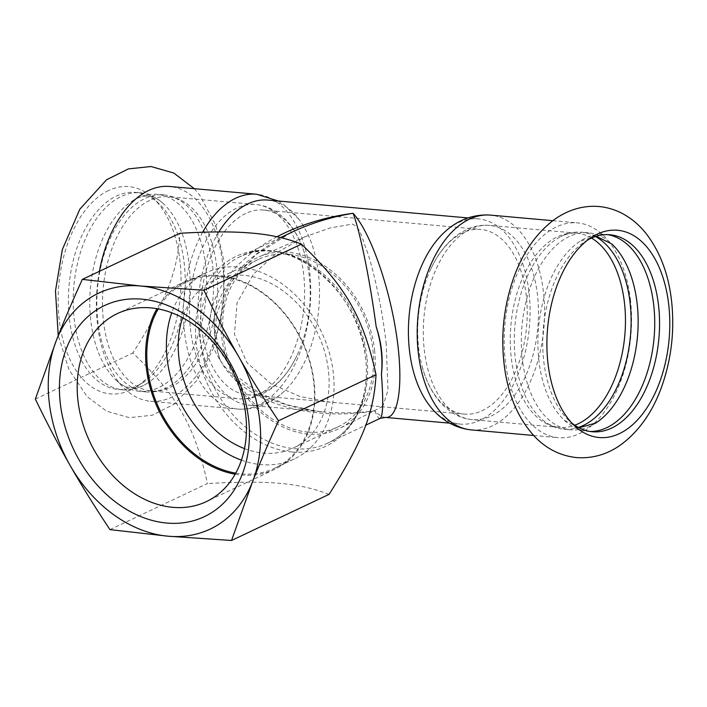 <?xml version="1.0" encoding="UTF-8"?>
<svg xmlns="http://www.w3.org/2000/svg" width="707" height="707" viewBox="0 0 707 707"><rect width="100%" height="100%" fill="white"/><g stroke="black" fill="none" stroke-linecap="round" stroke-linejoin="round"><path stroke-width="0.53" stroke-dasharray="3.54 2.65" d="M630.529 300.661A107.826 63.215 95.1 0 0 577.46 222.882A107.826 63.215 95.1 0 0 556.453 226.894A107.826 63.215 95.1 0 0 504.188 342.444A107.826 63.215 95.1 0 0 558.283 437.677A107.826 63.215 95.1 0 0 579.28 433.665A107.826 63.215 95.1 0 0 630.529 300.661M589.947 431.456A98.892 57.983 -84.9 0 1 587.526 431.323A98.892 57.983 -84.9 0 1 564.266 420.223A98.892 57.983 -84.9 0 1 538.849 359.987A98.892 57.983 -84.9 0 1 580.253 241.122A98.892 57.983 -84.9 0 1 605.112 234.317A98.892 57.983 -84.9 0 1 607.516 234.618M588.162 239.708A98.892 57.983 95.1 0 0 584.998 241.608A98.892 57.983 95.1 0 0 543.391 328.092A98.892 57.983 95.1 0 0 569.02 420.585A98.892 57.983 95.1 0 0 571.795 423.016M595.798 423.033A98.892 57.983 -84.9 0 1 570.938 429.838A98.892 57.983 -84.9 0 1 522.261 358.502A98.892 57.983 -84.9 0 1 588.524 232.833A98.892 57.983 -84.9 0 1 611.785 243.942M595.444 236.509A98.892 57.983 95.1 0 0 581.499 232.205A98.892 57.983 95.1 0 0 560.695 236.651A98.892 57.983 95.1 0 0 515.226 357.875A98.892 57.983 95.1 0 0 544.222 421.16A98.892 57.983 95.1 0 0 563.903 429.211A98.892 57.983 95.1 0 0 578.397 427.452M108.578 190.492A104.044 61.005 95.1 0 0 59.123 318.839A104.044 61.005 95.1 0 0 130.601 390.017A104.044 61.005 95.1 0 0 136.575 386.676A104.044 61.005 95.1 0 0 180.055 261.678A104.044 61.005 95.1 0 0 153.384 198.375A104.044 61.005 95.1 0 0 108.578 190.492M99.404 271.32A107.826 63.215 95.1 0 0 150.476 401.267A107.826 63.215 95.1 0 0 171.474 397.254A107.826 63.215 95.1 0 0 222.723 264.259A107.826 63.215 95.1 0 0 169.645 186.48M137.255 385.722A98.892 57.983 95.1 0 0 142.929 382.549A98.892 57.983 95.1 0 0 184.262 263.738A98.892 57.983 95.1 0 0 158.907 203.563A98.892 57.983 95.1 0 0 135.585 192.401A98.892 57.983 95.1 0 0 116.319 196.078A98.892 57.983 95.1 0 0 68.376 302.057A98.892 57.983 95.1 0 0 117.989 389.407A98.892 57.983 95.1 0 0 137.255 385.722M189.078 264.171A98.892 57.983 -84.9 0 1 147.675 383.026A98.892 57.983 -84.9 0 1 122.815 389.831A98.892 57.983 -84.9 0 1 74.138 318.495A98.892 57.983 -84.9 0 1 140.401 192.825A98.892 57.983 -84.9 0 1 163.662 203.934A98.892 57.983 -84.9 0 1 189.078 264.171M90.726 319.979A98.892 57.983 -84.9 0 1 132.129 201.115A98.892 57.983 -84.9 0 1 156.989 194.31A98.892 57.983 -84.9 0 1 205.666 265.646A98.892 57.983 -84.9 0 1 139.403 391.316A98.892 57.983 -84.9 0 1 116.142 380.207A98.892 57.983 -84.9 0 1 90.726 319.979M212.701 266.274A98.892 57.983 -84.9 0 1 167.241 387.498A98.892 57.983 -84.9 0 1 146.437 391.943A98.892 57.983 -84.9 0 1 97.76 320.607A98.892 57.983 -84.9 0 1 164.024 194.938A98.892 57.983 -84.9 0 1 183.705 202.997A98.892 57.983 -84.9 0 1 212.701 266.274M374.586 350.027A94.773 72.6 64.7 0 1 340.102 428.15A94.773 72.6 64.7 0 1 232.47 374.224A94.773 72.6 64.7 0 1 259.124 256.827A94.773 72.6 64.7 0 1 374.586 350.027M307.925 432.101A92.714 71.027 -115.3 0 0 337.725 427.019A92.714 71.027 -115.3 0 0 369.204 331.097A92.714 71.027 -115.3 0 0 288.297 254.308A92.714 71.027 -115.3 0 0 258.497 259.381A92.714 71.027 -115.3 0 0 227.018 355.303A92.714 71.027 -115.3 0 0 307.925 432.101M109.947 529.614L207.478 483.526C194.761 426.135 177.21 395.425 132.881 352.979C166.649 299.741 177.696 271.594 179.852 233.292M35.35 399.075L132.881 352.979M329.055 494.379C298.372 482.757 269.774 480.203 207.478 483.526M235.157 474.194A104.017 79.679 -115.3 0 0 241.273 474.998A104.017 79.679 -115.3 0 0 274.705 469.307A104.017 79.679 -115.3 0 0 310.02 361.692A104.017 79.679 -115.3 0 0 219.25 275.536A104.017 79.679 -115.3 0 0 185.817 281.227A104.017 79.679 -115.3 0 0 156.936 308.685M235.758 473.133A103.019 78.91 -115.3 0 0 274.634 468.237A103.019 78.91 -115.3 0 0 309.604 361.657A103.019 78.91 -115.3 0 0 219.709 276.331A103.019 78.91 -115.3 0 0 186.595 281.969A103.019 78.91 -115.3 0 0 158.129 308.906M241.414 460.151A103.019 78.91 -115.3 0 0 261.122 464.614A103.019 78.91 -115.3 0 0 294.236 458.976A103.019 78.91 -115.3 0 0 329.206 352.386A103.019 78.91 -115.3 0 0 239.311 267.06A103.019 78.91 -115.3 0 0 206.197 272.699A103.019 78.91 -115.3 0 0 171.757 312.768M244.498 448.618A92.714 71.027 -115.3 0 0 263.49 453.099A92.714 71.027 -115.3 0 0 293.29 448.026A92.714 71.027 -115.3 0 0 324.76 352.095A92.714 71.027 -115.3 0 0 243.862 275.306A92.714 71.027 -115.3 0 0 214.053 280.379A92.714 71.027 -115.3 0 0 182.627 317.708M380.172 418.358C378.811 418.942 377.043 416.441 374.869 410.847C307.368 422.468 240.212 400.312 220.063 359.775A103.019 78.91 64.7 0 1 214.813 312.22C224.137 279.742 249.739 253.115 291.602 232.338M220.063 359.775C214.663 343.655 212.913 327.801 214.813 312.22M276.95 236.757C228.184 262.35 201.902 304.39 211.632 341.26C221.397 378.112 266.309 406.525 323.249 411.863L324.16 411.951C340.801 413.409 357.698 413.047 374.869 410.847C378.625 414.841 382.089 417.024 385.271 417.404M386.234 344.344C382.469 309.693 374.1 272.593 367.755 253.124C361.348 236.951 360.932 227.636 352.307 224.101L330.355 227.91L305.362 236.642L277.577 252.16L253.442 274.13L237.031 302.888L234.424 334.243L247.079 362.797L271.232 383.998L300.095 396.53L330.257 402.15L381.179 406.693L382.814 406.375L387.984 390.326L386.234 344.344M245.647 213.496A92.714 54.359 95.1 0 0 201.583 327.854A92.714 54.359 95.1 0 0 247.22 394.736A92.714 54.359 95.1 0 0 265.275 391.289A92.714 54.359 95.1 0 0 296.878 355.692A92.714 54.359 95.1 0 0 305.671 257.26A92.714 54.359 95.1 0 0 263.711 210.041A92.714 54.359 95.1 0 0 245.647 213.496M218.896 231.931A103.019 60.395 95.1 0 0 198.808 330.973A103.019 60.395 95.1 0 0 249.518 405.279A103.019 60.395 95.1 0 0 269.579 401.452A103.019 60.395 95.1 0 0 283.64 391.766A103.019 60.395 95.1 0 0 299.026 219.417A103.019 60.395 95.1 0 0 267.838 200.072M418.588 347.225A92.714 54.359 95.1 0 0 422.256 366.889A92.714 54.359 95.1 0 0 464.225 414.108A92.714 54.359 95.1 0 0 482.28 410.661A92.714 54.359 95.1 0 0 527.228 311.301A92.714 54.359 95.1 0 0 480.707 229.413A92.714 54.359 95.1 0 0 462.652 232.868A92.714 54.359 95.1 0 0 431.049 268.457A92.714 54.359 95.1 0 0 418.588 347.225M428.902 404.731A103.019 60.395 95.1 0 0 460.089 424.085A103.019 60.395 95.1 0 0 480.159 420.25A103.019 60.395 95.1 0 0 530.1 309.852A103.019 60.395 95.1 0 0 478.409 218.87A103.019 60.395 95.1 0 0 458.348 222.705A103.019 60.395 95.1 0 0 444.288 232.382M292.097 452.003A105.025 80.457 64.7 0 1 196.237 343.735A105.025 80.457 64.7 0 1 269.862 250.596A105.025 80.457 64.7 0 1 365.722 358.864A105.025 80.457 64.7 0 1 292.097 452.003M366.924 357.389A103.019 78.91 -115.3 0 0 239.779 256.827A103.019 78.91 -115.3 0 0 204.809 363.416A103.019 78.91 -115.3 0 0 294.704 448.742A103.019 78.91 -115.3 0 0 327.818 443.103A103.019 78.91 -115.3 0 0 366.924 357.389M149.734 200.364A97.522 57.179 95.1 0 0 103.39 320.66A97.522 57.179 95.1 0 0 151.386 391.006A97.522 57.179 95.1 0 0 170.387 387.374A97.522 57.179 95.1 0 0 217.659 282.871A97.522 57.179 95.1 0 0 168.734 196.74A97.522 57.179 95.1 0 0 149.734 200.364M190.369 328.419A97.522 57.179 95.1 0 0 238.365 398.775A97.522 57.179 95.1 0 0 257.366 395.142A97.522 57.179 95.1 0 0 304.637 290.639A97.522 57.179 95.1 0 0 255.713 204.5A97.522 57.179 95.1 0 0 236.721 208.132A97.522 57.179 95.1 0 0 190.369 328.419M202.679 232.232A107.826 63.215 95.1 0 0 184.377 331.256A107.826 63.215 95.1 0 0 237.455 409.035A107.826 63.215 95.1 0 0 258.453 405.023A107.826 63.215 95.1 0 0 310.727 289.472A107.826 63.215 95.1 0 0 256.632 194.239M591.476 238.056A97.522 57.179 95.1 0 0 576.541 233.142A97.522 57.179 95.1 0 0 557.549 236.774A97.522 57.179 95.1 0 0 511.196 357.07A97.522 57.179 95.1 0 0 559.202 427.417A97.522 57.179 95.1 0 0 574.764 425.225M491.215 416.016A97.522 57.179 95.1 0 0 538.487 311.513A97.522 57.179 95.1 0 0 489.562 225.383A97.522 57.179 95.1 0 0 470.562 229.006A97.522 57.179 95.1 0 0 424.218 349.302A97.522 57.179 95.1 0 0 472.214 419.649A97.522 57.179 95.1 0 0 491.215 416.016M471.304 429.909A107.826 63.215 95.1 0 0 492.302 425.897A107.826 63.215 95.1 0 0 544.576 310.346A107.826 63.215 95.1 0 0 490.472 215.122M609.938 234.751L605.112 234.317M592.351 431.756L587.526 431.323M596.16 236.279L580.253 241.122M564.266 420.223L579.068 427.806M588.524 232.833L581.499 232.205M570.938 429.838L563.903 429.211M194.266 188.672L199.701 195.123L215.812 225.33L224.057 261.731L223.774 305.548L213.726 347.764L197.059 380.225L173.922 404.324L152.067 415.256L129.425 417.669L106.616 411.191L87.208 396.724L68.959 369.602L58.239 335.613M140.401 192.825L135.585 192.401M122.815 389.831L117.989 389.407M132.129 201.115C143.397 193.594 153.914 194.531 163.662 203.934M116.142 380.207C125.899 389.61 136.407 390.547 147.675 383.026M164.024 194.938L156.989 194.31M146.437 391.943L139.403 391.316M280.546 237.561L239.779 256.827C285.769 230.959 360.508 289.048 365.634 358.635C370.203 396.989 354.207 431.217 327.818 443.103L365.722 425.19M185.817 281.227L117.389 313.572M274.705 469.307L206.276 501.652M258.497 259.381L214.053 280.379M337.725 427.019L293.29 448.026M206.197 272.699L186.595 281.969M294.236 458.976L274.634 468.237M291.116 232.568L255.89 254.653L228.184 285.301L216.43 314.262L215.388 332.741L219.568 350.478L236.951 376.336L258.983 392.853L286.202 404.545L315.437 410.979L323.249 411.863M305.362 236.642L259.124 256.827M382.814 406.384L340.102 428.15M158.907 203.563L153.384 198.375M142.929 382.549L136.575 386.676M183.705 202.997C178.659 199.188 173.666 197.103 168.734 196.74L255.713 204.5C263.64 205.269 270.958 208.017 277.665 212.736L284.727 218.657C294.412 228.494 301.394 241.361 305.671 257.26M167.241 387.498C161.585 390.352 156.309 391.519 151.386 391.006L238.365 398.775C246.31 399.42 253.99 398.014 261.431 394.55L269.429 389.972C280.706 382.019 289.852 370.592 296.878 355.692M283.64 391.766C273.697 401.24 257.808 410.475 237.455 409.035L150.476 401.267M299.026 219.417L283.03 203.925L278.328 201.009M569.02 420.585L574.544 425.782M584.998 241.608L591.361 237.472M431.049 268.457C438.119 253.468 447.328 241.997 458.693 234.044L466.647 229.528C474.043 226.116 481.679 224.729 489.562 225.383L576.541 233.142C571.627 232.63 566.342 233.796 560.695 236.651M422.256 366.889C426.56 382.894 433.603 395.814 443.377 405.659L450.403 411.509C457.076 416.176 464.349 418.889 472.214 419.649L559.202 427.417C554.261 427.046 549.277 424.96 544.222 421.16M247.22 394.736L330.257 402.15M381.179 406.693L464.225 414.108M263.711 210.041L480.707 229.413M249.518 405.279L324.16 411.951M449.608 423.148L460.089 424.085M467.928 217.933L478.409 218.87M533.661 435.477L558.283 437.677M552.839 220.69L577.46 222.882"/><path stroke-width="1.06" d="M597.327 234.132A104.044 61.005 95.1 0 0 591.361 237.472A104.044 61.005 95.1 0 0 547.58 328.472A104.044 61.005 95.1 0 0 574.544 425.782A104.044 61.005 95.1 0 0 619.359 433.656A104.044 61.005 95.1 0 0 668.804 305.318A104.044 61.005 95.1 0 0 597.327 234.132M571.795 423.016A98.892 57.983 95.1 0 0 592.351 431.756A98.892 57.983 95.1 0 0 611.608 428.071A98.892 57.983 95.1 0 0 658.615 306.087A98.892 57.983 95.1 0 0 609.938 234.751A98.892 57.983 95.1 0 0 590.672 238.427A98.892 57.983 95.1 0 0 588.162 239.708M607.516 234.618A98.892 57.983 -84.9 0 1 653.789 305.654A98.892 57.983 -84.9 0 1 589.947 431.456M596.16 236.279L611.785 243.942A98.892 57.983 -84.9 0 1 637.201 304.178A98.892 57.983 -84.9 0 1 595.798 423.033L579.068 427.806M578.397 427.452A98.892 57.983 95.1 0 0 630.176 303.55A98.892 57.983 95.1 0 0 595.444 236.509M278.328 201.009L256.632 194.239L169.645 186.48A107.826 63.215 95.1 0 0 148.647 190.483A107.826 63.215 95.1 0 0 99.404 271.32M329.055 494.379L231.525 540.475L252.523 481.803C259.973 462.829 268.625 442.494 278.496 420.789L376.027 374.692C373.87 412.985 362.824 441.141 329.055 494.379M278.496 420.789C263.799 398.748 250.534 377.388 238.71 356.69A130.486 99.961 -115.3 0 0 140.622 285.999A130.486 99.961 -115.3 0 0 56.348 340.412A130.486 99.961 -115.3 0 0 70.161 465.524C81.985 486.222 95.251 507.582 109.947 529.614L168.248 536.224A130.486 99.961 -115.3 0 0 252.523 481.803A130.486 99.961 -115.3 0 0 238.71 356.69C226.885 335.993 215.281 313.846 203.899 290.241L140.622 285.999L82.321 279.389C72.45 301.094 63.798 321.438 56.348 340.412L35.35 399.075C46.733 422.68 58.336 444.827 70.161 465.524A130.486 99.961 -115.3 0 0 168.248 536.224L231.525 540.475M82.321 279.389L179.852 233.292C210.394 231.498 234.565 231.463 252.372 233.177C270.631 234.68 286.98 238.339 301.429 244.145C345.758 286.591 363.31 317.302 376.027 374.692M203.899 290.241L301.429 244.145M156.936 308.685A104.017 79.679 -115.3 0 0 158.227 409.318A104.017 79.679 -115.3 0 0 235.157 474.194M158.129 308.906A103.019 78.91 -115.3 0 0 159.261 408.823A103.019 78.91 -115.3 0 0 235.758 473.133M150.821 307.881A104.017 79.679 -115.3 0 0 117.389 313.572A104.017 79.679 -115.3 0 0 82.074 421.186A104.017 79.679 -115.3 0 0 172.844 507.343A104.017 79.679 -115.3 0 0 206.276 501.652A104.017 79.679 -115.3 0 0 241.591 394.029A104.017 79.679 -115.3 0 0 150.821 307.881M142.072 299.167A116.752 89.436 64.7 0 1 248.634 419.516A116.752 89.436 64.7 0 1 166.79 523.056A116.752 89.436 64.7 0 1 60.228 402.698A116.752 89.436 64.7 0 1 142.072 299.167M171.757 312.768A103.019 78.91 -115.3 0 0 241.414 460.151M182.627 317.708A92.714 71.027 -115.3 0 0 244.498 448.618M385.271 417.404L385.483 417.422C399.252 418.783 403.891 381.135 396.026 331.919C388.276 282.782 369.354 230.553 353.058 213.302C359.828 230.385 369.849 279.548 376.159 326.625A103.019 78.91 64.7 0 1 381.232 350.619A103.019 78.91 64.7 0 1 381.409 374.18C383.494 401.382 383.079 416.114 380.172 418.358L385.483 417.413M376.159 326.625C381.559 342.745 383.309 358.599 381.409 374.18M291.116 232.568L292.132 232.082C311.195 223.129 331.503 216.872 353.058 213.302C325.361 216.978 299.998 224.799 276.95 236.757M467.928 217.933L267.838 200.072A103.019 60.395 95.1 0 0 247.777 203.899A103.019 60.395 95.1 0 0 218.896 231.931M471.304 429.909A107.826 63.215 95.1 0 1 418.226 352.13A107.826 63.215 95.1 0 1 469.475 219.135A107.826 63.215 95.1 0 1 490.472 215.122C470.102 213.682 454.221 222.926 444.288 232.382A103.019 60.395 95.1 0 0 409.388 349.771A103.019 60.395 95.1 0 0 428.902 404.731C437.006 415.804 450.995 427.717 471.304 429.909L533.661 435.477M256.632 194.239A107.826 63.215 95.1 0 0 235.625 198.252A107.826 63.215 95.1 0 0 202.679 232.232M574.764 425.225A97.522 57.179 95.1 0 0 578.193 423.785A97.522 57.179 95.1 0 0 625.05 332.44A97.522 57.179 95.1 0 0 591.476 238.056M671.65 301.695C668.725 274.917 660.391 252.426 646.631 234.229C639.358 224.853 630.671 217.641 620.56 212.586C606.226 205.746 591.414 204.482 576.125 208.812C567.951 211.252 560.324 215.105 553.263 220.363C535.933 233.743 522.853 252.567 514.033 276.844C502.942 308.172 500.061 340.253 505.372 373.075C509.774 398.889 519.459 419.967 534.43 436.299C546.237 448.777 560.386 455.882 576.877 457.623C592.881 458.64 607.622 454.301 621.091 444.597C639.048 431.19 652.534 412.013 661.558 387.065C671.323 359.624 674.69 331.168 671.65 301.695M58.239 335.613L55.482 290.922L62.357 249.509L79.847 209.166L106.536 179.781L128.374 168.902L151.006 166.525L173.816 173.047L194.266 188.672M365.722 425.19L380.172 418.358M280.546 237.561L292.132 232.082M385.448 417.422L449.608 423.148M490.472 215.122L552.839 220.69"/></g></svg>
